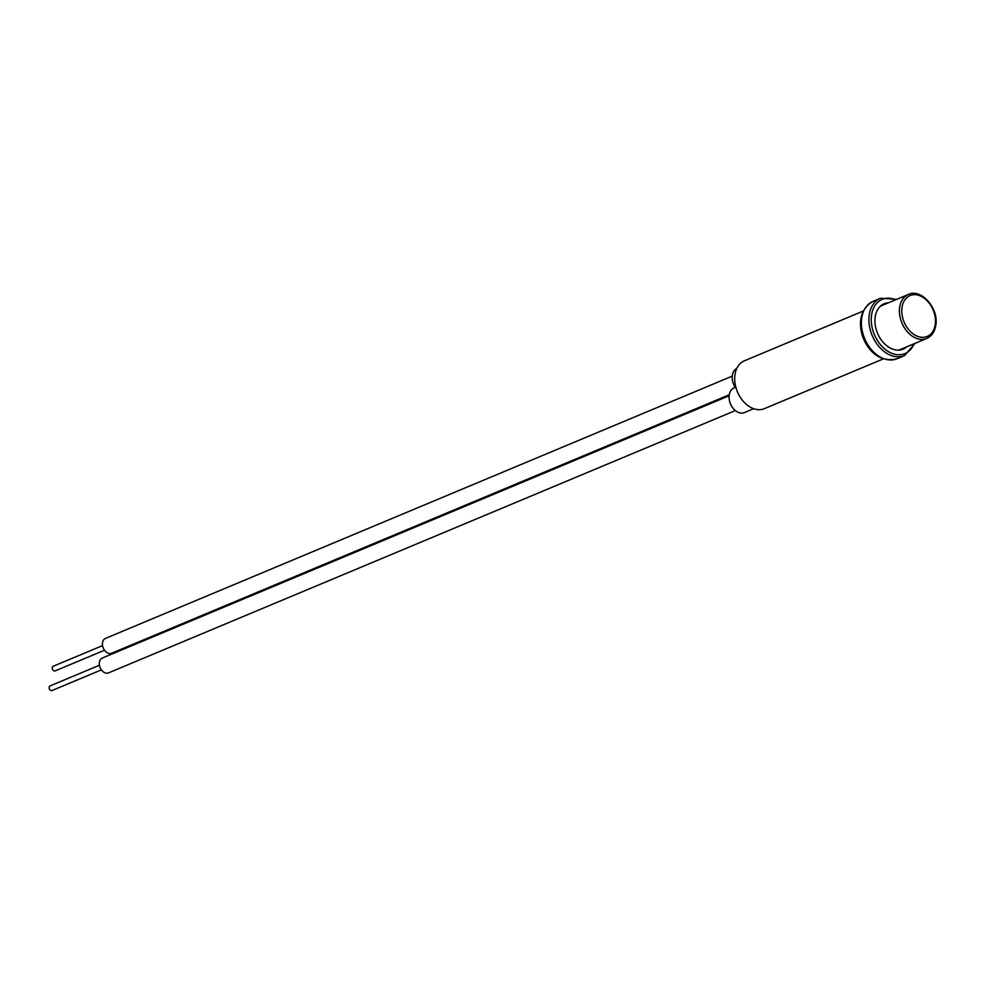 <?xml version="1.0" encoding="UTF-8"?>
<svg xmlns="http://www.w3.org/2000/svg" width="985" height="985" viewBox="0 0 985 985"><rect width="100%" height="100%" fill="white"/><g stroke="black" fill="none" stroke-linecap="round" stroke-linejoin="round"><path stroke-width="1.48" d="M898.012 350.143A23.849 16.917 67.3 0 0 900.635 349.379L926.737 338.458A23.849 16.917 67.3 0 1 907.136 331.514A23.849 16.917 67.3 0 1 899.711 306.938A23.849 16.917 67.3 0 1 908.33 294.466L882.228 305.387A23.849 16.917 67.3 0 0 879.839 306.717M753.673 408.701L744.414 412.58A13.384 9.505 -112.7 0 1 733.419 408.689A13.384 9.505 -112.7 0 1 729.245 394.887A13.384 9.505 -112.7 0 1 734.084 387.881L735.82 387.154M736.805 368.427A13.384 9.505 67.3 0 0 732.36 375.26A13.384 9.505 67.3 0 0 735.266 387.388M863.5 310.952L744.389 360.805A25.942 18.407 67.3 0 0 735.019 374.374A25.942 18.407 67.3 0 0 743.096 401.104A25.942 18.407 67.3 0 0 764.409 408.652L883.52 358.811M863.217 311.568A29.698 21.079 67.3 0 0 860.865 319.029A29.698 21.079 67.3 0 0 882.892 358.565M906.766 346.818A24.6 17.459 -112.7 0 1 903.097 349.158A24.6 17.459 -112.7 0 1 876.884 331.637A24.6 17.459 -112.7 0 1 884.111 303.786A24.6 17.459 -112.7 0 1 888.359 302.826M902.555 349.379A24.6 17.459 67.3 0 0 905.671 347.274M887.263 303.281A24.6 17.459 67.3 0 0 883.57 304.02M101.393 669.874L52.008 690.534A2.512 1.785 -112.7 0 1 49.25 688.478A2.512 1.785 -112.7 0 1 50.075 685.905L99.46 665.244M735.339 410.573L108.522 672.878A8.028 5.701 -112.7 0 1 99.682 666.279A8.028 5.701 -112.7 0 1 102.317 658.054L729.134 395.761M104.508 650.235L55.123 670.896A2.512 1.785 -112.7 0 1 52.71 669.677A2.512 1.785 -112.7 0 1 53.178 666.266L102.563 645.606M729.257 394.788L111.625 653.24A8.028 5.701 -112.7 0 1 103.918 649.337A8.028 5.701 -112.7 0 1 105.432 638.428L732.249 376.122M935.184 324.853A22.175 15.735 67.3 0 0 921.689 296.596A22.175 15.735 67.3 0 0 902.051 307.16A22.175 15.735 67.3 0 0 915.545 335.417A22.175 15.735 67.3 0 0 935.184 324.853M897.015 358.749C882.831 362.32 871.639 355.006 863.451 336.821C858.391 319.694 861.579 307.886 873.005 301.385A31.089 22.064 67.3 0 0 863.882 336.599A31.089 22.064 67.3 0 0 897.015 358.749L904.513 355.61L915.102 343.322M873.005 301.385L880.516 298.246A31.089 22.064 67.3 0 0 871.393 333.459A31.089 22.064 67.3 0 0 904.513 355.61M895.673 299.76A29.415 20.882 67.3 0 0 875.148 305.313A29.415 20.882 67.3 0 0 873.609 332.647A29.415 20.882 67.3 0 0 894.183 354.108A29.415 20.882 67.3 0 0 914.092 343.753M908.33 294.466C921.147 287.989 939.222 308.687 935.75 325.567C934.617 331.97 931.613 336.254 926.737 338.458M880.516 298.246L896.695 299.329"/></g></svg>
